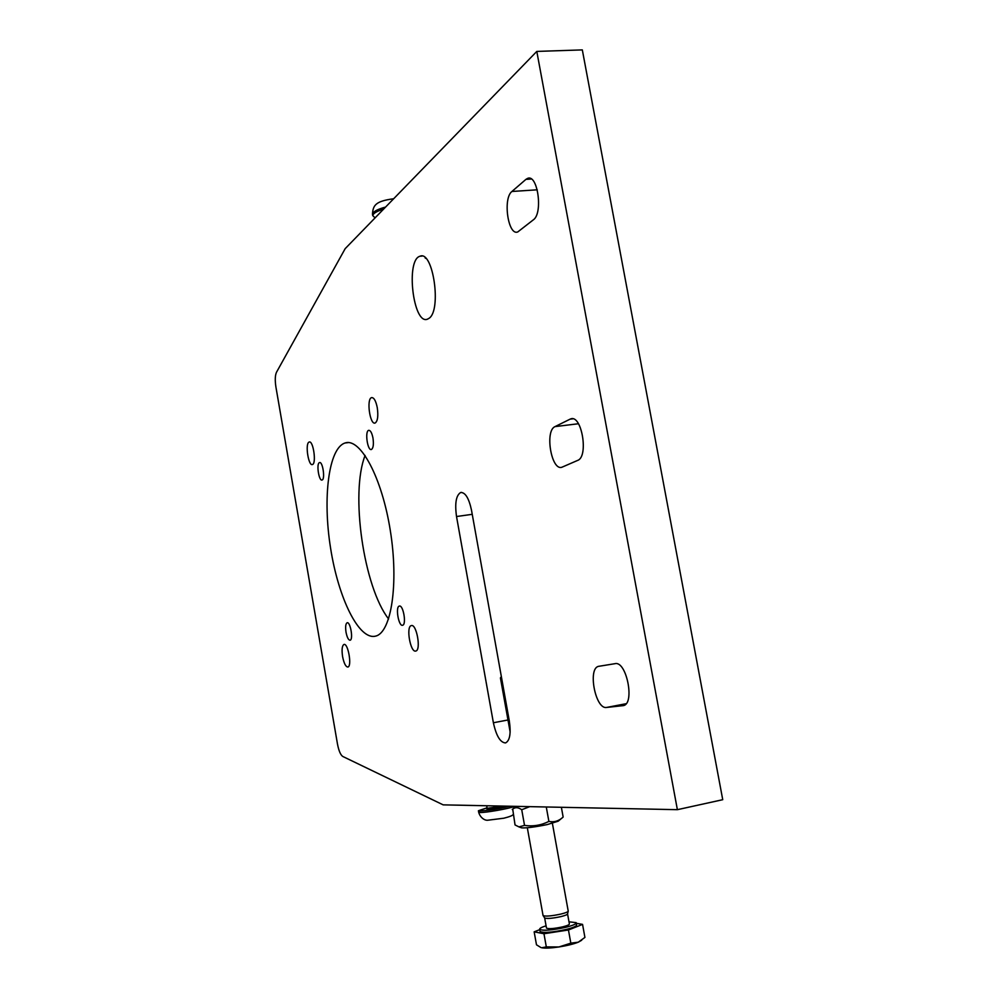 <?xml version="1.0" encoding="UTF-8"?>
<svg xmlns="http://www.w3.org/2000/svg" width="998" height="998" viewBox="0 0 998 998"><rect width="100%" height="100%" fill="white"/><g stroke="black" fill="none" stroke-linecap="round" stroke-linejoin="round"><path stroke-width="1.5" d="M615.055 663.67C626.532 660.614 635.127 703.815 623.363 705.611L606.522 707.457C595.419 709.578 587.498 668.211 598.613 666.34L615.055 663.67M570.058 419.172L570.756 418.886C581.784 414.407 588.82 456.747 577.655 460.402L561.949 467.214C551.407 471.243 544.534 430.787 555.025 426.608L570.058 419.172L572.877 418.823M525.934 179.366L527.605 178.38C537.71 173.752 543.211 213.26 533.381 219.809L517.775 231.935C508.119 236.127 502.655 198.402 511.924 191.479L525.934 179.366L531.335 179.016M456.523 516.527C454.701 503.366 456.074 495.357 460.664 492.501C465.28 492.288 468.885 498.139 471.48 510.078L509.342 721.117C511.101 733.443 509.841 740.703 505.562 742.924C500.335 742.662 496.28 735.938 493.386 722.752L456.523 516.527L472.241 514.319M429.003 318.337L427.406 319.198C413.222 325.111 405.487 259.754 419.996 256.237C433.107 250.011 441.852 310.428 429.003 318.337M345.171 248.664L536.799 51.422L677.38 809.677L443.174 804.862L342.738 756.447C340.543 754.912 338.784 750.783 337.486 744.059L275.91 386.987C274.912 380.325 275.086 375.435 276.458 372.329L345.171 248.664M677.38 809.677L722.739 799.697L582.321 49.9L536.799 51.422M365.093 455.45C350.136 493.311 363.646 587.024 388.596 618.96M342.588 656.597C341.603 649.748 342.052 645.706 343.936 644.471C348.065 642.737 352.219 666.452 347.865 667.026C345.732 666.876 343.973 663.396 342.588 656.597M346.032 632.27C345.271 626.906 345.62 623.75 347.117 622.764C350.36 621.405 353.504 639.743 350.098 640.217C348.452 640.117 347.092 637.46 346.032 632.27M308.856 442.189L309.193 442.027C313.272 440.18 316.653 463.845 312.399 464.532C308.519 466.278 305.039 444.297 308.856 442.189M319.285 462.698L319.522 462.585C322.728 461.151 325.398 479.464 322.055 480.001C318.998 481.373 316.241 464.22 319.285 462.698M377.269 407.646C378.417 416.104 377.706 421.231 375.123 423.027C369.921 425.223 366.254 398.689 371.618 397.616C373.976 397.478 375.859 400.822 377.269 407.646M372.978 438.047C373.838 444.36 373.314 448.164 371.418 449.487C367.538 451.121 364.682 431.111 368.686 430.338C370.47 430.263 371.905 432.833 372.978 438.047M415.754 651.045C410.44 652.892 405.812 626.495 411.288 625.609C416.565 623.476 421.318 650.222 415.804 651.033L415.754 651.045M402.631 625.247L402.618 625.247C398.676 626.794 395.208 606.759 399.3 606.098C403.217 604.501 406.71 624.598 402.631 625.247M375.66 636.1L375.61 636.113C358.981 640.566 338.347 598.176 330.563 548.027C322.529 497.965 328.591 448.09 345.059 442.987C360.328 437.498 381.985 477.481 390.33 530.687C398.876 583.818 391.291 632.582 375.66 636.1M510.153 732.045L500.422 677.929L501.557 677.742M543.012 915.303L543.162 915.665C545.968 916.526 551.857 916.002 560.839 914.081C565.729 912.871 568.199 911.848 568.249 911.012M581.709 940.228L578.254 942.199L584.915 937.421L582.558 924.385L576.27 923.3M558.905 946.965L570.831 943.16L578.254 942.199C573.413 944.096 566.964 945.68 558.905 946.965C550.921 948.125 545.182 948.387 541.714 947.763L546.318 946.902L558.905 946.965M539.743 929.662L534.155 931.833L536.487 944.807L540.916 947.539M534.155 931.833L543.96 933.741L546.318 946.902M543.96 933.741L568.448 929.986L570.831 943.16M568.448 929.986L582.558 924.385M540.005 931.122L540.08 931.533C543.636 933.105 552.256 932.431 565.928 929.512C573.426 927.616 576.969 926.019 576.532 924.747L576.233 923.05M546.068 925.82C541.39 927.279 539.269 928.477 539.706 929.4C543.249 930.959 551.869 930.273 565.542 927.367C573.039 925.47 576.582 923.886 576.158 922.626L568.985 921.828M546.442 927.866L546.492 928.128C548.725 929.101 554.127 928.676 562.685 926.855C567.388 925.657 569.621 924.659 569.359 923.874L567.575 913.981M544.609 917.836L544.758 918.06C547.316 918.846 552.68 918.372 560.839 916.626C565.292 915.528 567.538 914.592 567.575 913.831L568.174 911.311M561.687 818.273L558.219 821.179L547.191 824.585C534.965 827.055 526.445 828.153 521.63 827.866L521.043 827.654M529.763 806.646L521.729 809.727C518.212 807.245 515.217 807.045 512.722 809.129L515.043 824.947L518.948 826.893L524.536 825.396C533.094 826.631 541.215 825.296 548.888 821.416C554.152 822.489 558.905 821.042 563.146 817.063L561.375 807.295M512.273 809.49L513.009 808.891M548.888 821.416L546.28 806.983M524.536 825.396L521.729 809.727M487.049 807.819L478.404 810.763L479.676 810.987C487.274 810.675 497.316 809.091 509.766 806.234M383.569 209.143C376.77 211.239 373.165 213.397 372.741 215.605L375.098 217.863M622.789 705.711L623.463 705.586M606.522 707.457L626.12 703.702M555.025 426.608L578.453 423.738M511.924 191.479L537.261 189.807M493.386 722.752L507.982 719.982M503.017 806.097L487.136 808.33L486.862 808.966L488.159 808.442L487.224 809.39C492.937 809.054 499.274 807.981 506.26 806.159M486.687 805.76L487.124 808.23M514.868 806.334C509.554 808.542 485.203 812.846 479.938 812.509L478.641 812.085M372.603 214.807L372.491 214.171C373.09 211.626 377.456 209.256 385.59 207.06M598.613 666.34L599.461 666.177M570.756 418.886L572.128 418.723M527.605 178.38L529.576 178.255M460.664 492.501L461.538 492.388M422.004 256.074L419.996 256.237M348.464 442.576L345.059 442.987M501.345 676.582L500.422 677.929M568.186 910.912L552.393 823.338M543.062 915.565L527.318 827.754M540.08 931.533L539.706 929.4M546.492 928.128L544.659 917.96M544.758 918.06L543.162 915.665M521.63 827.866L518.948 826.893M516.016 806.359L512.722 809.129M513.159 814.443C512.86 815.453 509.753 816.713 503.84 818.21L487.61 820.244C484.279 820.531 480.013 817.187 478.678 812.272L478.404 810.763M372.741 215.605L372.491 214.171C372.978 205.089 375.822 201.134 393.661 198.752M425.897 258.42L425.148 257.921"/></g></svg>
